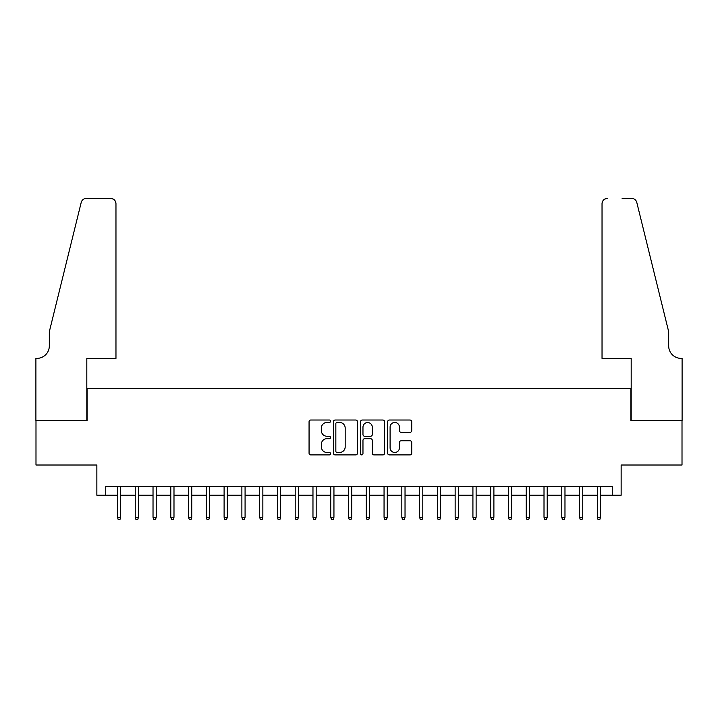 <?xml version="1.0" encoding="UTF-8"?>
<svg xmlns="http://www.w3.org/2000/svg" width="718" height="718" viewBox="0 0 718 718"><rect width="100%" height="100%" fill="white"/><g stroke="black" fill="none" stroke-linecap="round" stroke-linejoin="round"><path stroke-width="1.08" d="M330.567 421.242A1.221 1.221 0 0 0 329.347 420.021L310.813 420.021A1.741 1.741 0 0 0 309.063 421.762L309.063 453.166A1.741 1.741 0 0 0 310.813 454.907L329.347 454.907A1.221 1.221 0 0 0 330.567 453.686A1.221 1.221 0 0 0 329.347 452.466L326.941 452.466A5.582 5.582 0 0 1 321.359 446.883L321.359 444.271A5.582 5.582 0 0 1 326.941 438.689L329.347 438.689A1.221 1.221 0 0 0 330.567 437.468A1.221 1.221 0 0 0 329.347 436.248L326.941 436.248A5.582 5.582 0 0 1 321.359 430.665L321.359 428.045A5.582 5.582 0 0 1 326.941 422.462L329.347 422.462A1.221 1.221 0 0 0 330.567 421.242M409.978 432.317A1.741 1.741 0 0 0 411.728 430.576L411.728 421.762A1.741 1.741 0 0 0 409.978 420.021L389.398 420.021A1.741 1.741 0 0 0 387.657 421.762L387.657 453.166A1.741 1.741 0 0 0 389.398 454.907L409.978 454.907A1.741 1.741 0 0 0 411.728 453.166L411.728 442.521A1.741 1.741 0 0 0 409.978 440.78L401.174 440.78A1.741 1.741 0 0 0 399.432 442.521L399.432 447.799A4.667 4.667 0 0 1 394.765 452.466A4.667 4.667 0 0 1 390.098 447.799L390.098 427.129A4.667 4.667 0 0 1 394.765 422.462A4.667 4.667 0 0 1 399.432 427.129L399.432 430.576A1.741 1.741 0 0 0 401.174 432.317L409.978 432.317M105.743 495.223L105.743 486.337L612.257 486.337L612.257 495.223L621.142 495.223L621.142 465.013L682.01 465.013L682.01 420.577L630.916 420.577L630.916 388.591L87.084 388.591L87.084 420.577L35.99 420.577L35.99 465.013L96.858 465.013L96.858 495.223L117.474 495.223M357.474 421.762A1.741 1.741 0 0 0 355.733 420.021L335.144 420.021A1.741 1.741 0 0 0 333.403 421.762L333.403 453.166A1.741 1.741 0 0 0 335.144 454.907L355.733 454.907A1.741 1.741 0 0 0 357.474 453.166L357.474 421.762M362.267 420.021L382.856 420.021A1.741 1.741 0 0 1 384.597 421.762L384.597 453.166A1.741 1.741 0 0 1 382.856 454.907L374.042 454.907A1.741 1.741 0 0 1 372.301 453.166L372.301 440.43A1.741 1.741 0 0 0 370.56 438.689L364.717 438.689A1.741 1.741 0 0 0 362.967 440.43L362.967 453.686A1.221 1.221 0 0 1 361.746 454.907A1.221 1.221 0 0 1 360.526 453.686L360.526 421.762A1.741 1.741 0 0 1 362.267 420.021M120.678 495.223L135.244 495.223M138.448 495.223L153.024 495.223M156.219 495.223L170.794 495.223M173.989 495.223L188.565 495.223M191.76 495.223L206.335 495.223M209.539 495.223L224.106 495.223M227.31 495.223L241.876 495.223M245.08 495.223L259.656 495.223M262.851 495.223L277.426 495.223M280.621 495.223L295.197 495.223M298.401 495.223L312.967 495.223M316.171 495.223L330.738 495.223M333.942 495.223L348.517 495.223M351.712 495.223L366.288 495.223M369.483 495.223L384.058 495.223M387.262 495.223L401.829 495.223M405.033 495.223L419.599 495.223M422.803 495.223L437.379 495.223M440.574 495.223L455.149 495.223M458.344 495.223L472.92 495.223M476.124 495.223L490.69 495.223M493.894 495.223L508.461 495.223M511.665 495.223L526.24 495.223M529.435 495.223L544.011 495.223M547.206 495.223L561.781 495.223M564.976 495.223L579.552 495.223M582.756 495.223L597.322 495.223M600.526 495.223L612.257 495.223M337.065 422.462A1.221 1.221 0 0 0 335.844 423.683L335.844 451.245A1.221 1.221 0 0 0 337.065 452.466L339.596 452.466A5.582 5.582 0 0 0 345.178 446.883L345.178 428.045A5.582 5.582 0 0 0 339.596 422.462L337.065 422.462M372.301 427.219A4.667 4.667 0 0 0 367.634 422.552A4.667 4.667 0 0 0 362.967 427.219L362.967 434.498A1.741 1.741 0 0 0 364.717 436.248L370.56 436.248A1.741 1.741 0 0 0 372.301 434.498L372.301 427.219M117.474 517.265L118.183 519.572L119.96 519.572L120.678 517.265L117.474 517.265L117.474 486.337M120.678 517.265L120.678 486.337M115.966 358.381L115.966 203.759A5.331 5.331 0 0 0 110.635 198.428L86.375 198.428A5.331 5.331 0 0 0 81.197 202.485L49.318 331.716L49.318 345.941A12.439 12.439 0 0 1 36.878 358.381L35.9 358.381L35.9 420.577L86.815 420.577L86.815 358.381L115.966 358.381L115.966 203.759C115.625 200.546 113.848 198.769 110.635 198.428L95.88 198.428M81.197 202.485C82.552 199.559 82.552 199.559 81.197 202.485C82.552 199.559 82.552 199.559 81.197 202.485M49.318 345.941A12.439 12.439 0 0 1 36.878 358.381M602.034 358.381L602.034 203.759L602.034 358.381L631.185 358.381L631.185 420.577L682.1 420.577L682.1 358.381L681.122 358.381A12.439 12.439 0 0 1 668.682 345.941A12.439 12.439 0 0 0 681.122 358.381M658.909 292.091L636.803 202.485L668.682 331.716L668.682 345.941M622.12 198.428L631.625 198.428A5.331 5.331 0 0 1 636.803 202.485C635.448 199.559 635.448 199.559 636.803 202.485C635.448 199.559 635.448 199.559 636.803 202.485M607.365 198.428A5.331 5.331 0 0 0 602.034 203.759C602.375 200.546 604.152 198.769 607.365 198.428M135.244 517.265L135.962 519.572L137.739 519.572L138.448 517.265L135.244 517.265L135.244 486.337M138.448 517.265L138.448 486.337M153.024 517.265L153.733 519.572L155.51 519.572L156.219 517.265L153.024 517.265L153.024 486.337M156.219 517.265L156.219 486.337M170.794 517.265L171.503 519.572L173.28 519.572L173.989 517.265L170.794 517.265L170.794 486.337M173.989 517.265L173.989 486.337M188.565 517.265L189.274 519.572L191.051 519.572L191.76 517.265L188.565 517.265L188.565 486.337M191.76 517.265L191.76 486.337M206.335 517.265L207.044 519.572L208.821 519.572L209.539 517.265L206.335 517.265L206.335 486.337M209.539 517.265L209.539 486.337M224.106 517.265L224.824 519.572L226.601 519.572L227.31 517.265L224.106 517.265L224.106 486.337M227.31 517.265L227.31 486.337M241.876 517.265L242.594 519.572L244.371 519.572L245.08 517.265L241.876 517.265L241.876 486.337M245.08 517.265L245.08 486.337M259.656 517.265L260.365 519.572L262.142 519.572L262.851 517.265L259.656 517.265L259.656 486.337M262.851 517.265L262.851 486.337M277.426 517.265L278.135 519.572L279.912 519.572L280.621 517.265L277.426 517.265L277.426 486.337M280.621 517.265L280.621 486.337M295.197 517.265L295.906 519.572L297.683 519.572L298.401 517.265L295.197 517.265L295.197 486.337M298.401 517.265L298.401 486.337M312.967 517.265L313.676 519.572L315.462 519.572L316.171 517.265L312.967 517.265L312.967 486.337M316.171 517.265L316.171 486.337M330.738 517.265L331.456 519.572L333.233 519.572L333.942 517.265L330.738 517.265L330.738 486.337M333.942 517.265L333.942 486.337M348.517 517.265L349.226 519.572L351.003 519.572L351.712 517.265L348.517 517.265L348.517 486.337M351.712 517.265L351.712 486.337M366.288 517.265L366.997 519.572L368.774 519.572L369.483 517.265L366.288 517.265L366.288 486.337M369.483 517.265L369.483 486.337M384.058 517.265L384.767 519.572L386.544 519.572L387.262 517.265L384.058 517.265L384.058 486.337M387.262 517.265L387.262 486.337M401.829 517.265L402.538 519.572L404.324 519.572L405.033 517.265L401.829 517.265L401.829 486.337M405.033 517.265L405.033 486.337M419.599 517.265L420.317 519.572L422.094 519.572L422.803 517.265L419.599 517.265L419.599 486.337M422.803 517.265L422.803 486.337M437.379 517.265L438.088 519.572L439.865 519.572L440.574 517.265L437.379 517.265L437.379 486.337M440.574 517.265L440.574 486.337M455.149 517.265L455.858 519.572L457.635 519.572L458.344 517.265L455.149 517.265L455.149 486.337M458.344 517.265L458.344 486.337M472.92 517.265L473.629 519.572L475.406 519.572L476.124 517.265L472.92 517.265L472.92 486.337M476.124 517.265L476.124 486.337M490.69 517.265L491.399 519.572L493.176 519.572L493.894 517.265L490.69 517.265L490.69 486.337M493.894 517.265L493.894 486.337M508.461 517.265L509.179 519.572L510.956 519.572L511.665 517.265L508.461 517.265L508.461 486.337M511.665 517.265L511.665 486.337M526.24 517.265L526.949 519.572L528.726 519.572L529.435 517.265L526.24 517.265L526.24 486.337M529.435 517.265L529.435 486.337M544.011 517.265L544.72 519.572L546.497 519.572L547.206 517.265L544.011 517.265L544.011 486.337M547.206 517.265L547.206 486.337M561.781 517.265L562.49 519.572L564.267 519.572L564.976 517.265L561.781 517.265L561.781 486.337M564.976 517.265L564.976 486.337M579.552 517.265L580.261 519.572L582.038 519.572L582.756 517.265L579.552 517.265L579.552 486.337M582.756 517.265L582.756 486.337M597.322 517.265L598.04 519.572L599.817 519.572L600.526 517.265L597.322 517.265L597.322 486.337M600.526 517.265L600.526 486.337"/></g></svg>
